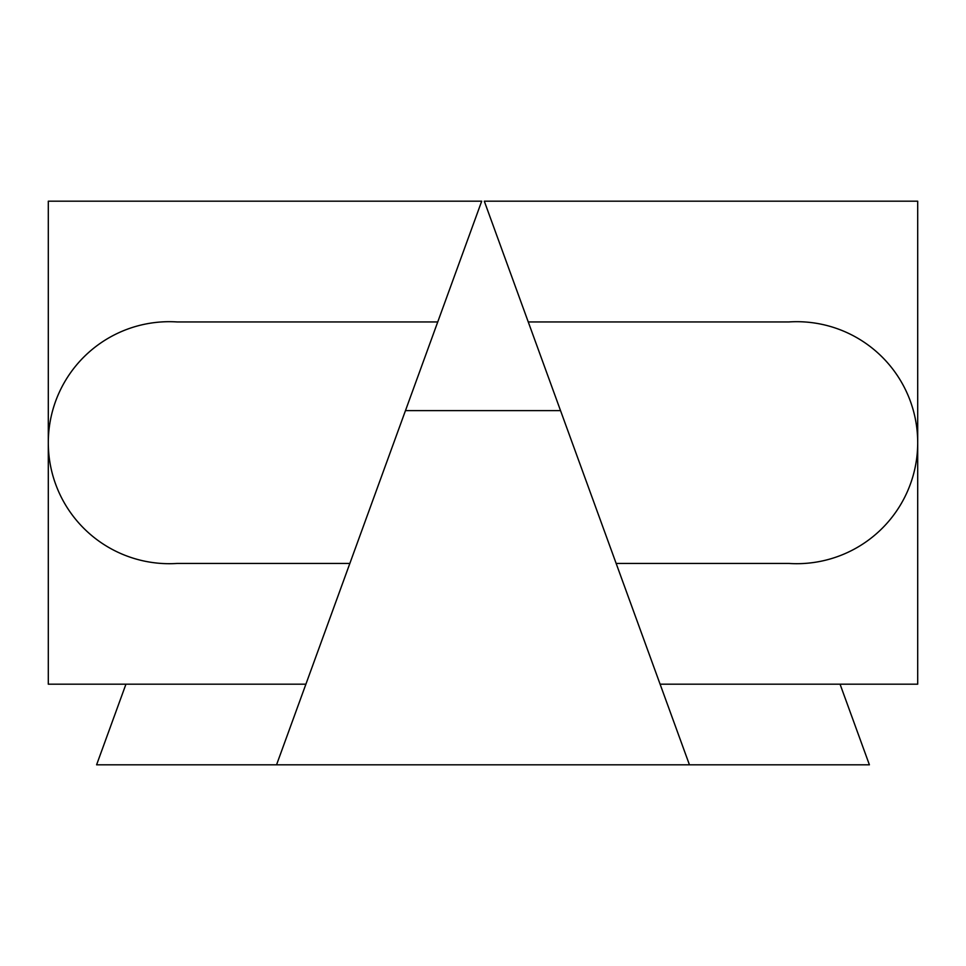 <?xml version="1.0" encoding="UTF-8"?>
<svg xmlns="http://www.w3.org/2000/svg" width="966" height="966" viewBox="0 0 966 966"><rect width="100%" height="100%" fill="white"/><g stroke="black" fill="none" stroke-linecap="round" stroke-linejoin="round"><path stroke-width="1.45" d="M169.304 563.697A121.004 121.004 0 0 0 177.104 563.444L349.849 563.444L305.896 684.194L48.3 684.194L48.3 201.194L481.696 201.194L437.743 321.944L177.104 321.944A121.004 121.004 0 0 0 48.3 442.694A121.004 121.004 0 0 0 169.304 563.697M917.7 442.657L917.7 201.194L484.304 201.194L689.446 764.806L276.554 764.806L437.743 321.944M917.7 442.718L917.7 684.194L660.104 684.194L616.151 563.444L788.896 563.444A121.004 121.004 0 0 0 917.7 442.694A121.004 121.004 0 0 0 788.896 321.944L528.257 321.944M689.446 764.806L869.4 764.806L840.058 684.194M276.554 764.806L96.6 764.806L125.942 684.194M405.478 410.61L560.521 410.61"/></g></svg>
